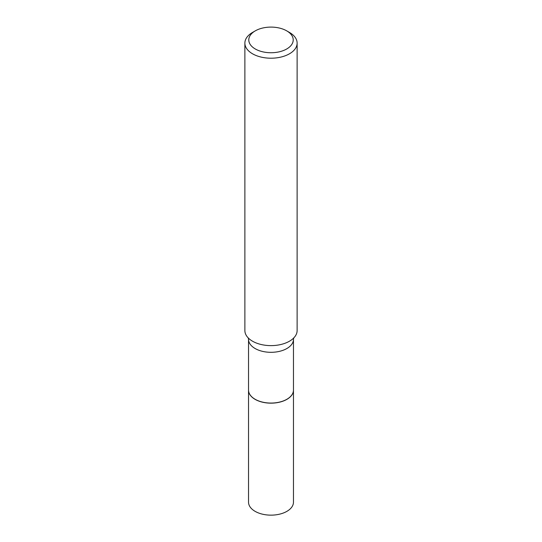<?xml version="1.0" encoding="UTF-8"?>
<svg xmlns="http://www.w3.org/2000/svg" width="542" height="542" viewBox="0 0 542 542"><rect width="100%" height="100%" fill="white"/><g stroke="black" fill="none" stroke-linecap="round" stroke-linejoin="round"><path stroke-width="0.81" d="M248.534 390.138A22.466 12.967 0 0 0 248.534 390.186L248.534 502.177A22.466 12.967 0 0 0 262.403 514.162A22.466 12.967 0 0 0 286.887 511.35A22.466 12.967 0 0 0 293.466 502.177L293.466 390.186A22.466 12.967 0 0 0 293.466 390.138M248.534 390.186A22.466 12.967 0 0 0 262.403 402.171A22.466 12.967 0 0 0 286.887 399.359A22.466 12.967 0 0 0 293.466 390.186M255.194 399.312L255.113 399.264A22.466 12.967 0 0 0 286.887 399.264A22.466 12.967 0 0 0 293.466 390.098L293.466 339.339A22.466 12.967 0 0 1 279.597 351.324A22.466 12.967 0 0 1 255.113 348.513A22.466 12.967 0 0 1 248.534 339.339L248.534 390.098A22.466 12.967 0 0 0 255.113 399.264L255.194 399.312A22.357 12.906 0 0 0 286.806 399.312A22.357 12.906 0 0 0 286.847 399.291M255.296 48.99A22.208 12.818 0 0 0 286.704 48.99A22.208 12.818 0 0 0 286.704 30.853L289.475 32.452A26.124 15.081 0 0 1 297.124 43.123A26.124 15.081 0 0 1 281 57.059A26.124 15.081 0 0 1 252.525 53.787A26.124 15.081 0 0 1 244.876 43.123A26.124 15.081 0 0 1 252.525 32.452L255.296 30.853A22.208 12.818 0 0 0 255.296 48.99M244.876 43.123L244.876 330.539A26.124 15.081 0 0 0 249.063 338.73A26.124 15.081 0 0 0 252.525 341.203A26.124 15.081 0 0 0 292.937 338.73A26.124 15.081 0 0 0 297.124 330.539L297.124 43.123M289.475 32.452L286.704 30.853A22.208 12.818 0 0 0 255.296 30.853M248.534 339.339L248.222 337.822M293.466 339.339L293.778 337.822"/></g></svg>
